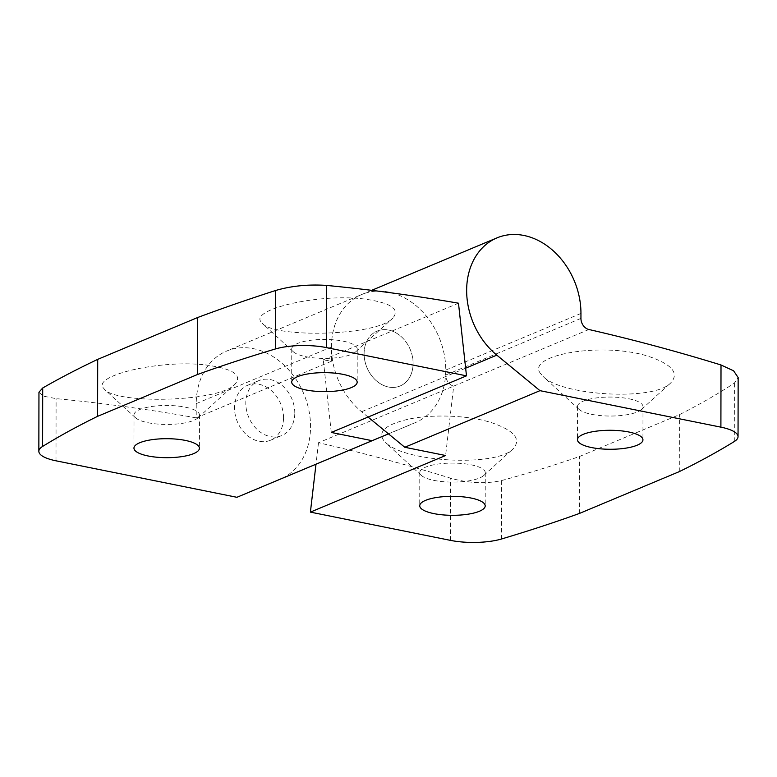 <?xml version="1.0" encoding="UTF-8"?>
<svg xmlns="http://www.w3.org/2000/svg" width="777" height="777" viewBox="0 0 777 777"><rect width="100%" height="100%" fill="white"/><g stroke="black" fill="none" stroke-linecap="round" stroke-linejoin="round"><path stroke-width="0.58" stroke-dasharray="3.88 2.91" d="M368.055 417.064L361.596 411.752A69.435 54.72 -112.7 0 1 331.439 347.028A69.435 54.72 -112.7 0 1 361.781 294.493A69.435 54.72 -112.7 0 1 445.755 370.066L445.745 375.019A9.916 7.819 -112.7 0 0 453.7 386.111L318.502 442.725A2380.757 1876.066 -112.7 0 1 450.611 478.195C468.793 483.255 485.81 484.042 501.641 480.545C528.972 473.076 554.904 465.073 579.448 456.517L679.389 414.675C699.368 404.584 717.695 394.056 734.391 383.1L738.15 377.564M294.794 413.014A29.759 23.446 67.3 0 0 258.799 380.623A29.759 23.446 67.3 0 0 248.669 417.132A29.759 23.446 67.3 0 0 281.789 435.518A29.759 23.446 67.3 0 0 294.794 413.014M588.898 329.506L453.7 386.111L445.6 455.507M364.102 353.603A29.759 23.446 -112.7 0 1 377.107 331.089A29.759 23.446 -112.7 0 1 413.092 363.481A29.759 23.446 -112.7 0 1 400.087 385.994A29.759 23.446 -112.7 0 1 364.102 353.603M318.502 442.725L315.986 464.219M540.743 373.766C524.63 355.147 602.69 341.229 648.989 356.517C672.183 364.491 679.448 373.261 670.784 382.828C654.244 401.534 561.013 395.542 543.191 376.534L540.743 373.766M388.743 445.124L385.45 442.579C376.495 432.886 383.789 425.165 407.323 419.434C430.74 414.063 467.56 415.025 491.258 422.562C514.452 430.545 521.717 439.306 513.043 448.873C497.348 466.385 412.344 462.568 388.743 445.124M471.115 464.811A32.731 9.489 0.1 0 1 485.266 472.649A32.731 9.489 0.1 0 1 483.721 475.524A32.731 9.489 0.1 0 1 452.515 482.09A32.731 9.489 0.1 0 1 421.328 475.417A32.731 9.489 0.1 0 1 419.794 472.533A32.731 9.489 0.1 0 1 437.315 464.16A32.731 9.489 0.1 0 1 471.115 464.811M628.855 398.766A32.731 9.489 0.1 0 1 642.997 406.604A32.731 9.489 0.1 0 1 641.452 409.479A32.731 9.489 0.1 0 1 610.246 416.045A32.731 9.489 0.1 0 1 579.059 409.372A32.731 9.489 0.1 0 1 577.525 406.488A32.731 9.489 0.1 0 1 595.056 398.115A32.731 9.489 0.1 0 1 628.855 398.766M579.341 513.48L579.448 456.517M679.292 471.629L679.389 414.675M205.478 364.928C233.061 368.657 242.871 375.116 234.887 384.314C219.512 401.971 117.269 404.37 104.642 389.491L103.215 387.781C93.026 375.485 159.761 359.537 205.478 364.928M185.344 407.177A32.731 9.489 0.1 0 1 199.485 415.015A32.731 9.489 0.1 0 1 197.941 417.89A32.731 9.489 0.1 0 1 166.734 424.456A32.731 9.489 0.1 0 1 135.548 417.783A32.731 9.489 0.1 0 1 134.013 414.899A32.731 9.489 0.1 0 1 151.544 406.526A32.731 9.489 0.1 0 1 185.344 407.177M38.957 392.21L43.493 396.173L56.099 398.64A2380.757 1876.066 -112.7 0 1 196.212 417.861L196.241 403.622A69.435 54.72 -112.7 0 1 226.573 351.097A69.435 54.72 -112.7 0 1 303.865 393.997A69.435 54.72 -112.7 0 1 280.235 479.186M413.092 363.481A29.759 23.446 67.3 0 0 377.107 331.089A29.759 23.446 67.3 0 0 366.967 367.599A29.759 23.446 67.3 0 0 400.087 385.994A29.759 23.446 67.3 0 0 413.092 363.481M283.527 417.725A29.759 23.446 67.3 0 0 247.533 385.343A29.759 23.446 67.3 0 0 237.403 421.843A29.759 23.446 67.3 0 0 270.522 440.238A29.759 23.446 67.3 0 0 283.527 417.725M388.461 433.857L415.394 422.601A69.435 54.72 67.3 0 0 439.073 337.403A69.435 54.72 67.3 0 0 361.781 294.493A69.435 54.72 67.3 0 0 331.439 347.008L331.42 361.256A2380.757 1876.066 67.3 0 0 323.271 359.819L331.293 432.459M415.394 422.601A69.435 54.72 67.3 0 0 415.413 422.591L388.481 433.867L415.394 422.601M323.271 359.819L458.479 303.205M196.212 417.861L331.42 361.256M260.946 321.736C250.767 309.44 317.492 293.492 363.218 298.883C390.802 302.612 400.602 309.071 392.628 318.269C377.243 335.926 275 338.325 262.373 323.446L260.946 321.736M343.075 341.132A32.731 9.489 0.1 0 1 357.226 348.97A32.731 9.489 0.1 0 1 355.681 351.845A32.731 9.489 0.1 0 1 324.465 358.411A32.731 9.489 0.1 0 1 293.288 351.738A32.731 9.489 0.1 0 1 291.754 348.854A32.731 9.489 0.1 0 1 309.275 340.481A32.731 9.489 0.1 0 1 343.075 341.132M734.284 441.53L734.391 383.1M450.495 540.374L450.611 478.195M501.544 538.985L501.641 480.545M361.596 411.752L465.646 368.181M445.755 370.066L580.953 313.452M445.745 375.019L580.943 318.405M55.993 460.81L56.099 398.64M196.241 403.622L331.439 347.008M247.533 385.343L258.799 380.623M270.522 440.238L281.789 435.518M483.721 475.524L513.043 448.873M421.328 475.417L385.45 442.579M577.525 406.488L577.466 439.714M642.997 406.604L642.938 439.831M641.452 409.479L670.784 382.828M579.059 409.372L543.191 376.534M371.688 290.336L226.573 351.097M419.794 472.533L419.735 505.759M485.266 472.649L485.207 505.876M197.941 417.89L234.887 384.314M135.548 417.783L104.642 389.491M134.013 414.899L133.955 448.135M199.485 415.015L199.427 448.242M355.681 351.845L392.628 318.269M293.288 351.738L262.373 323.446M291.754 348.854L291.696 382.09M357.226 348.97L357.167 382.197"/><path stroke-width="1.17" d="M315.986 464.219L310.402 512.121L445.6 455.507L404.778 447.27L539.976 390.666L720.901 427.156A39.676 11.509 0.1 0 1 738.043 436.655L738.15 377.564L733.614 370.814L721.007 364.976A2380.757 1876.066 -112.7 0 0 588.898 329.506A9.916 7.819 -112.7 0 1 580.943 318.405L580.953 313.452A69.435 54.72 -112.7 0 0 496.979 237.879L371.688 290.336M738.043 436.655A39.676 11.509 0.1 0 1 734.284 441.53A1246.327 361.412 0.1 0 1 679.292 471.629L579.341 513.48A1246.327 361.412 0.1 0 1 501.544 538.985A39.676 11.509 0.1 0 1 450.495 540.374L310.402 512.121M404.778 447.27L368.055 417.064M539.976 390.666L496.804 355.138A69.435 54.72 -112.7 0 1 466.647 290.423A69.435 54.72 -112.7 0 1 496.979 237.879M471.056 498.038A32.731 9.489 0.1 0 1 485.207 505.876A32.731 9.489 0.1 0 1 452.457 515.316A32.731 9.489 0.1 0 1 419.735 505.759A32.731 9.489 0.1 0 1 437.257 497.387A32.731 9.489 0.1 0 1 471.056 498.038M628.797 431.993A32.731 9.489 0.1 0 1 642.938 439.831A32.731 9.489 0.1 0 1 610.188 449.271A32.731 9.489 0.1 0 1 577.466 439.714A32.731 9.489 0.1 0 1 594.997 431.342A32.731 9.489 0.1 0 1 628.797 431.993M185.285 440.404A32.731 9.489 0.1 0 1 199.427 448.242A32.731 9.489 0.1 0 1 166.676 457.682A32.731 9.489 0.1 0 1 133.955 448.135A32.731 9.489 0.1 0 1 151.486 439.753A32.731 9.489 0.1 0 1 185.285 440.404M97.708 359.372C77.729 368.842 59.402 378.38 42.706 387.995L38.957 392.21L38.85 451.311A39.676 11.509 0.1 0 1 42.609 446.435A1246.327 361.412 0.1 0 1 97.611 416.326L97.708 359.372L197.649 317.521L197.552 374.485A1246.327 361.412 0.1 0 1 275.349 348.98A39.676 11.509 0.1 0 1 326.398 347.591L326.505 285.421C308.314 284.197 291.297 285.907 275.456 290.54C248.125 299.359 222.193 308.352 197.649 317.521M280.235 479.186A69.435 54.72 -112.7 0 1 280.215 479.195L236.917 497.299L55.993 460.81A39.676 11.509 0.1 0 1 38.85 451.311M326.505 285.421A2380.757 1876.066 -112.7 0 1 458.479 303.205L466.491 375.845L331.293 432.459L372.115 440.685L388.461 433.857M280.215 479.195A69.435 54.72 -112.7 0 1 280.186 479.205L388.481 433.867L280.215 479.195M466.491 375.845L326.398 347.591M97.611 416.326L197.552 374.485M343.016 374.359A32.731 9.489 0.1 0 1 357.167 382.197A32.731 9.489 0.1 0 1 324.407 391.637A32.731 9.489 0.1 0 1 291.696 382.09A32.731 9.489 0.1 0 1 309.217 373.708A32.731 9.489 0.1 0 1 343.016 374.359M236.917 497.299L372.115 440.685M720.901 427.156L721.007 364.976M465.646 368.181L496.804 355.138M42.609 446.435L42.706 387.995M275.349 348.98L275.456 290.54"/></g></svg>
